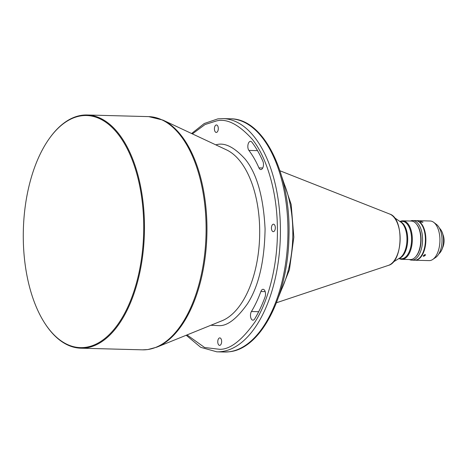 <?xml version="1.0" encoding="UTF-8"?>
<svg xmlns="http://www.w3.org/2000/svg" width="467" height="467" viewBox="0 0 467 467"><rect width="100%" height="100%" fill="white"/><g stroke="black" fill="none" stroke-linecap="round" stroke-linejoin="round"><path stroke-width="0.7" d="M273.323 224.201A3.742 1.938 -88.5 0 0 271.438 228.03A3.742 1.938 -88.5 0 0 273.283 231.673A3.742 1.938 -88.5 0 0 273.44 231.661A3.742 1.938 -88.5 0 0 275.32 227.832A3.742 1.938 -88.5 0 0 273.481 224.189A3.742 1.938 -88.5 0 0 273.323 224.201M251.9 142.166A4.95 2.569 -88.5 0 0 250.534 141.343A4.95 2.569 -88.5 0 0 250.324 141.349A4.95 2.569 -88.5 0 0 247.942 145.021A4.95 2.569 -88.5 0 0 248.899 150.415A101.794 52.753 91.5 0 1 258.934 167.881A4.95 2.569 -88.5 0 0 260.79 169.562A4.95 2.569 -88.5 0 0 263.219 166.678A4.95 2.569 -88.5 0 0 262.915 161.337A111.695 57.885 -88.5 0 0 251.9 142.166M219.648 337.904A3.742 1.938 -88.5 0 0 217.762 341.733A3.742 1.938 -88.5 0 0 219.607 345.376A3.742 1.938 -88.5 0 0 219.764 345.364A3.742 1.938 -88.5 0 0 221.644 341.535A3.742 1.938 -88.5 0 0 219.805 337.892A3.742 1.938 -88.5 0 0 219.648 337.904M216.303 124.958A3.742 1.938 -88.5 0 0 214.417 128.793A3.742 1.938 -88.5 0 0 216.262 132.435A3.742 1.938 -88.5 0 0 216.419 132.424A3.742 1.938 -88.5 0 0 218.299 128.588A3.742 1.938 -88.5 0 0 216.46 124.952A3.742 1.938 -88.5 0 0 216.303 124.958M265.046 296.983A4.95 2.569 -88.5 0 0 265.279 291.933A4.95 2.569 -88.5 0 0 263.096 289.289A4.95 2.569 -88.5 0 0 262.886 289.301A4.95 2.569 -88.5 0 0 260.878 291.501A101.794 52.753 91.5 0 1 251.427 311.512A4.95 2.569 -88.5 0 0 250.61 316.947A4.95 2.569 -88.5 0 0 252.921 320.181A4.95 2.569 -88.5 0 0 254.678 318.943A111.695 57.885 -88.5 0 0 265.046 296.983M44.587 322.919L44.873 323.368A116.651 60.453 -88.5 0 0 80.855 348.195A116.651 60.453 -88.5 0 0 85.794 347.938A116.651 60.453 -88.5 0 0 144.478 228.439A116.651 60.453 -88.5 0 0 87.078 114.981A116.651 60.453 -88.5 0 0 82.139 115.238A116.651 60.453 -88.5 0 0 49.823 137.853L49.514 138.279A116.096 60.167 -88.5 0 0 44.587 322.919A116.096 60.167 -88.5 0 0 85.315 347.372A116.096 60.167 -88.5 0 0 143.696 223.705A116.096 60.167 -88.5 0 0 81.678 115.769A116.096 60.167 -88.5 0 0 49.514 138.279M399.641 221.294L402.361 221.37A18.709 9.696 91.5 0 1 411.567 238.8A18.709 9.696 91.5 0 1 401.363 258.771L398.643 258.695M400.464 221.317A19.258 9.982 91.5 0 1 402.034 220.873A19.258 9.982 91.5 0 1 402.852 220.833A19.258 9.982 91.5 0 1 412.32 238.777A19.258 9.982 91.5 0 1 402.636 259.29A19.258 9.982 91.5 0 1 401.824 259.331A19.258 9.982 91.5 0 1 399.466 258.718M402.852 220.833L411.316 221.054A19.258 9.982 91.5 0 1 417.259 225.152A19.258 9.982 91.5 0 1 416.441 255.782A19.258 9.982 91.5 0 1 411.106 259.518A19.258 9.982 91.5 0 1 410.289 259.559L401.824 259.331M417.259 225.152L417.545 225.602A18.709 9.696 91.5 0 1 416.751 255.356L416.441 255.782M416.488 224.078A18.709 9.696 91.5 0 1 421.059 240.581A18.709 9.696 91.5 0 1 415.612 256.821M410.417 221.031A19.807 10.268 91.5 0 1 411.999 220.587A19.807 10.268 91.5 0 1 412.834 220.547A19.807 10.268 91.5 0 1 422.582 239.81A19.807 10.268 91.5 0 1 412.618 260.107A19.807 10.268 91.5 0 1 411.777 260.148A19.807 10.268 91.5 0 1 409.39 259.535M412.834 220.547L415.659 220.622A19.807 10.268 91.5 0 1 425.408 239.886A19.807 10.268 91.5 0 1 415.443 260.183A19.807 10.268 91.5 0 1 414.603 260.224L411.777 260.148M423.803 256.342L425.635 254.924L424.917 254.544L423.108 256.004L423.803 256.342M415.893 220.634A19.807 10.268 91.5 0 1 416.126 220.634L430.183 221.008A19.807 10.268 91.5 0 1 433.738 222.356A19.807 10.268 91.5 0 1 439.926 239.466A19.807 10.268 91.5 0 1 432.746 259.454A19.807 10.268 91.5 0 1 429.961 260.568A19.807 10.268 91.5 0 1 429.126 260.609L415.07 260.236A19.807 10.268 91.5 0 1 414.836 260.224M416.126 220.634A19.807 10.268 91.5 0 1 425.869 239.092A19.807 10.268 91.5 0 1 415.07 260.236M433.738 222.356L436.546 224.493A17.606 9.124 91.5 0 1 442.033 241.141A17.606 9.124 91.5 0 1 435.664 257.469L432.746 259.454M421.012 221.387C419.95 221.597 420.388 221.895 422.343 222.286L423.032 222.076L420.335 221.533M439.494 228.223A13.975 7.244 91.5 0 1 440.982 229.992A13.975 7.244 91.5 0 1 440.387 252.221A13.975 7.244 91.5 0 1 438.805 253.908M441.07 230.126A13.648 7.069 91.5 0 1 441.152 230.26A13.648 7.069 91.5 0 1 440.574 251.958A13.648 7.069 91.5 0 1 440.48 252.087M443.557 238.182A11.004 5.703 91.5 0 1 443.399 244.177M442.961 234.621A9.906 5.131 91.5 0 1 442.611 247.703M215.684 144.799L216.612 144.659C224.814 142.4 234.317 147.204 245.122 159.072C256.797 173.327 263.452 196.642 265.081 229.017C264.474 261.678 258.578 286.633 247.399 303.877C236.991 318.523 227.68 325.785 219.455 325.668L210.868 325.271M162.89 120.072A116.446 60.348 -88.5 0 1 206.939 225.368A116.446 60.348 -88.5 0 1 156.83 347.15L221.977 320.771A87.633 45.416 -88.5 0 0 259.681 229.122A87.633 45.416 -88.5 0 0 226.536 149.884L162.89 120.072L148.704 116.622A116.651 60.453 91.5 0 1 206.099 230.079A116.651 60.453 91.5 0 1 147.42 349.579A116.651 60.453 91.5 0 1 142.476 349.836M223.028 118.606L230.552 118.805A116.651 60.453 91.5 0 1 287.946 232.268A116.651 60.453 91.5 0 1 229.268 351.762A116.651 60.453 91.5 0 1 224.329 352.019L216.799 351.82A116.651 60.453 -88.5 0 0 221.743 351.563A116.651 60.453 -88.5 0 0 280.422 232.064A116.651 60.453 -88.5 0 0 223.028 118.606L217.832 118.875L204.248 123.521L191.604 133.521M282.944 180.927A82.536 42.771 91.5 0 1 279.961 292.786M279.978 170.782L389.782 214.073A26.117 13.531 91.5 0 1 400.12 240.02A26.117 13.531 91.5 0 1 388.41 265.384L276.452 302.762M394.306 217.581L400.768 222.082A18.966 9.83 91.5 0 1 406.955 238.655A18.966 9.83 91.5 0 1 399.81 257.977L393.115 262.121M399.962 221.516A18.709 9.696 91.5 0 1 407.709 238.701A18.709 9.696 91.5 0 1 398.976 258.49M192.398 133.895L205.036 124.543L216.239 121.011C226.53 118.139 238.52 124.199 252.203 139.189C265.221 155.038 277.001 188.627 277.375 227.411C278.221 266.132 267.538 302.651 255.07 321.833C241.912 340.332 230.161 349.491 219.823 349.316L204.622 347.518L187.033 334.921M248.899 150.415L257.521 150.643M262.74 167.986L258.934 167.881M260.878 291.501L265.186 291.612M258.695 311.711L251.427 311.512M148.704 116.622L87.078 114.981M186.222 335.253L200.734 347.337L216.799 351.82M156.83 347.15L147.794 349.561L142.482 349.836L80.855 348.195M230.552 118.805C264.38 118.519 291.186 175.008 288.939 236.711C288.034 295.284 261.432 348.615 229.519 351.75L224.329 352.019M281.852 176.894L291.175 204.47L293.836 237.189L289.435 269.716L278.653 296.755M389.782 214.073C404.235 218.322 403.074 261.911 388.41 265.384"/></g></svg>

